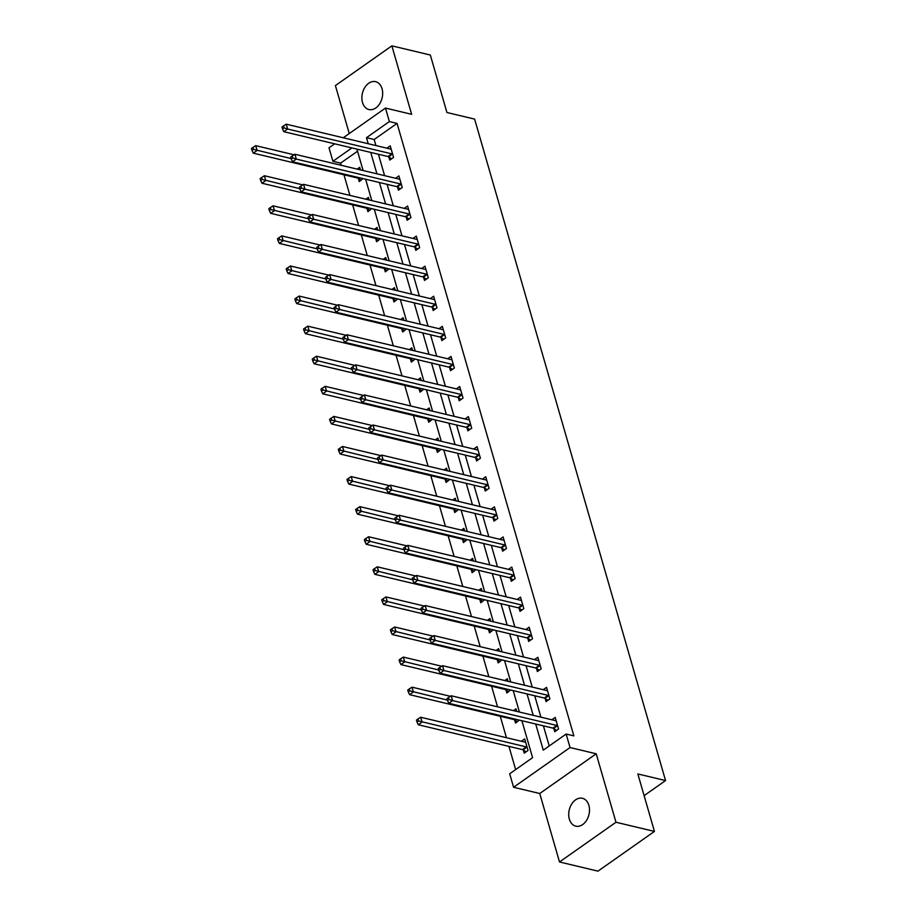 <?xml version="1.0" encoding="UTF-8"?>
<svg xmlns="http://www.w3.org/2000/svg" width="917" height="917" viewBox="0 0 917 917"><rect width="100%" height="100%" fill="white"/><g stroke="black" fill="none" stroke-linecap="round" stroke-linejoin="round"><path stroke-width="1.38" d="M362.502 102.475A14.317 10.121 -76.6 0 0 368.943 109.536A14.317 10.121 -76.6 0 0 379.707 103.747A14.317 10.121 -76.6 0 0 382.034 88.731A14.317 10.121 -76.6 0 0 375.592 81.67A14.317 10.121 -76.6 0 0 364.828 87.459A14.317 10.121 -76.6 0 0 362.502 102.475M569.342 819.087A14.317 10.121 -76.6 0 0 575.784 826.148A14.317 10.121 -76.6 0 0 586.548 820.371A14.317 10.121 -76.6 0 0 588.874 805.344A14.317 10.121 -76.6 0 0 582.433 798.294A14.317 10.121 -76.6 0 0 571.669 804.071A14.317 10.121 -76.6 0 0 569.342 819.087M357.538 151.213L340.597 163.123L332.905 161.289L329.008 147.797L334.659 143.82M644.112 795.647L665.547 780.562L474.628 119.107L446.923 112.493L430.337 55.031L391.868 45.85L335.404 85.579L349.262 133.55M665.547 780.562L637.854 773.959L654.44 831.421L597.976 871.15L559.508 861.969L615.972 822.251L596.21 753.785L570.042 747.55L513.589 787.267L509.692 773.776L532.582 757.671L521.911 720.728M596.21 753.785L539.746 793.514L559.508 861.969M539.746 793.514L513.589 787.267M340.597 163.123L341.227 165.312M343.967 174.792L349.916 195.39M352.644 204.869L358.593 225.479M361.332 234.958L367.281 255.568M370.01 265.036L375.959 285.645M378.698 295.125L384.647 315.735M387.387 325.203L393.324 345.812M396.064 355.292L402.013 375.901M404.752 385.369L410.701 405.979M413.429 415.458L419.378 436.068M422.118 445.547L428.067 466.145M430.795 475.625L436.744 496.235M439.484 505.714L445.433 526.324M448.161 535.792L454.11 556.401M456.849 565.881L462.798 586.49M465.527 595.958L471.476 616.568M474.215 626.047L480.164 646.657M482.904 656.136L488.841 676.735M491.581 686.214L497.53 706.824M500.269 716.303L506.448 737.704M508.946 746.381L515.641 769.581M654.44 831.421L615.972 822.251M523.32 750.049L524.215 753.166L528.032 750.484L524.696 738.919L521.36 741.257M514.632 719.96L515.537 723.089L519.263 720.086M516.752 711.409L516.007 708.83L513.463 710.618M505.943 689.882L506.849 693L510.574 690.008M508.064 681.32L507.33 678.74L504.774 680.54M497.266 659.793L498.172 662.911L501.897 659.919M499.387 651.242L498.642 648.663L496.097 650.451M488.578 629.715L489.483 632.833L493.208 629.841M490.698 621.153L489.953 618.574L487.408 620.373M479.9 599.626L480.795 602.744L484.52 599.752M482.021 591.075L481.276 588.496L478.731 590.284M471.212 569.537L472.117 572.667L475.843 569.675M473.332 560.986L472.587 558.407L470.043 560.207M462.535 539.46L463.429 542.577L467.154 539.586M464.655 530.909L463.91 528.33L461.354 530.118M453.846 509.371L454.752 512.5L458.477 509.497M455.967 500.82L455.222 498.24L452.677 500.04M445.169 479.293L446.063 482.411L449.788 479.419M447.29 470.742L446.545 468.151L443.988 469.951M436.481 449.204L437.386 452.333L441.111 449.33M438.601 440.653L437.856 438.074L435.311 439.862M427.803 419.126L428.697 422.244L432.423 419.252M429.924 410.564L429.179 407.985L426.623 409.784M419.115 389.037L420.02 392.155L423.746 389.163M421.235 380.486L420.49 377.907L417.946 379.695M410.438 358.96L411.332 362.077L415.057 359.086M412.558 350.397L411.813 347.818L409.257 349.618M401.749 328.871L402.655 331.988L406.38 328.997M403.87 320.32L403.125 317.74L400.58 319.529M393.061 298.782L393.966 301.911L397.691 298.919M395.181 290.231L394.448 287.651L391.891 289.451M384.383 268.704L385.289 271.822L389.014 268.83M386.504 260.153L385.759 257.574L383.214 259.362M375.695 238.615L376.6 241.744L380.326 238.741M377.815 230.064L377.07 227.485L374.526 229.273M367.018 208.537L367.912 211.655L371.637 208.663M369.138 199.975L368.393 197.396L365.837 199.195M358.329 178.448L359.235 181.566L362.96 178.574M360.45 169.897L359.705 167.318L357.16 169.106M535.711 724.017L543.265 750.152L566.156 734.047L573.847 735.881L397.061 123.405L374.17 139.51L375.924 145.574M378.423 154.251L384.601 175.663M387.112 184.34L393.29 205.74M395.8 214.418L401.967 235.829M404.477 244.507L410.656 265.907M413.166 274.596L419.344 295.996M421.843 304.673L428.021 326.074M430.532 334.762L436.71 356.163M439.209 364.84L445.387 386.24M447.897 394.929L454.075 416.329M456.574 425.007L462.753 446.419M465.263 455.096L471.441 476.496M473.94 485.185L480.118 506.585M482.629 515.262L488.807 536.663M491.306 545.351L497.484 566.752M499.994 575.429L506.173 596.829M508.683 605.518L514.85 626.919M517.36 635.596L523.538 657.008M526.049 665.685L532.227 687.085M534.726 695.762L540.904 717.174M543.414 725.851L549.214 745.968M553.834 728.579L554.739 731.697L558.556 729.015L555.209 717.438L551.874 719.788M545.157 698.49L546.051 701.608L549.868 698.926L546.532 687.36L543.196 689.699M536.468 668.401L537.373 671.531L541.179 668.848L537.843 657.271L534.508 659.621M527.779 638.324L528.685 641.442L532.502 638.759L529.166 627.194L525.831 629.532M519.102 608.235L520.008 611.364L523.813 608.67L520.478 597.105L517.142 599.454M510.414 578.157L511.319 581.275L515.136 578.593L511.789 567.015L508.454 569.365M501.737 548.068L502.631 551.186L506.448 548.504L503.112 536.938L499.776 539.288M493.048 517.99L493.954 521.108L497.771 518.426L494.423 506.849L491.088 509.199M484.371 487.901L485.265 491.019L489.082 488.337L485.746 476.771L482.411 479.11M475.682 457.812L476.588 460.942L480.405 458.259L477.058 446.682L473.722 449.032M467.005 427.735L467.899 430.852L471.716 428.17L468.381 416.605L465.045 418.943M458.317 397.646L459.222 400.775L463.039 398.093L459.692 386.515L456.357 388.865M449.639 367.568L450.534 370.686L454.351 368.004L451.015 356.438L447.679 358.776M440.951 337.479L441.856 340.608L445.673 337.915L442.326 326.349L438.991 328.699M432.274 307.401L433.168 310.519L436.985 307.837L433.649 296.26L430.314 298.61M423.585 277.312L424.491 280.43L428.296 277.748L424.961 266.182L421.625 268.532M414.897 247.235L415.802 250.352L419.619 247.67L416.284 236.093L412.948 238.443M406.22 217.146L407.125 220.263L410.931 217.581L407.595 206.016L404.259 208.354M397.531 187.057L398.437 190.186L402.254 187.504L398.906 175.926L395.571 178.276M388.854 156.979L389.748 160.097L393.565 157.415L390.229 145.849L386.894 148.187M343.245 137.779L385.472 108.068L411.63 114.316L391.868 45.85M385.472 108.068L389.37 121.571L366.479 137.676L368.233 143.74M397.061 123.405L389.37 121.571M566.156 734.047L570.042 747.55M351.899 147.924L332.905 161.289M519.412 712.039L513.233 690.639M510.723 681.961L504.545 660.561M502.046 651.872L495.868 630.472M493.357 621.795L487.179 600.383M484.68 591.706L478.502 570.305M475.992 561.617L469.813 540.216M467.315 531.539L461.136 510.139M458.626 501.45L452.448 480.05M449.949 471.372L443.771 449.972M441.26 441.283L435.082 419.883M432.572 411.206L426.394 389.794M423.895 381.117L417.716 359.716M415.206 351.039L409.028 329.627M406.529 320.95L400.351 299.55M397.84 290.861L391.662 269.46M389.163 260.783L382.985 239.383M380.475 230.694L374.296 209.294M371.798 200.617L365.619 179.216M363.109 170.528L356.931 149.127M370.732 152.417L376.91 173.817M379.42 182.506L385.598 203.906M388.097 212.584L394.276 233.995M396.786 242.673L402.964 264.073M405.463 272.75L411.641 294.162M414.152 302.839L420.33 324.24M422.829 332.928L429.007 354.329M431.517 363.006L437.696 384.406M440.206 393.095L446.373 414.495M448.883 423.173L455.061 444.573M457.572 453.262L463.75 474.662M466.249 483.339L472.427 504.751M474.937 513.428L481.116 534.829M483.614 543.517L489.793 564.918M492.303 573.595L498.481 594.995M500.98 603.684L507.158 625.085M509.669 633.762L515.847 655.162M518.346 663.851L524.524 685.251M527.034 693.928L533.213 715.34M374.17 139.51L366.479 137.676M557.651 725.886L557.387 725.725A2.235 1.238 54.9 0 0 556.779 725.45L452.597 700.588L451.21 695.774L555.381 720.624A2.235 1.238 54.9 0 0 555.92 720.624L556.115 720.567M556.608 730.379L553.581 728.407A2.235 1.238 54.9 0 0 552.962 728.132L448.78 703.282L452.597 700.588L449.032 699.476L448.482 697.55L446.957 698.616L447.507 700.554L449.032 699.476M447.507 700.554L448.78 703.282M451.21 695.774L448.482 697.55M525.59 742.036L525.395 742.094A2.235 1.238 -125.1 0 1 524.868 742.094L420.685 717.243L422.084 722.069L418.267 724.751L522.438 749.602A2.235 1.238 -125.1 0 1 523.057 749.877L526.094 751.848M418.519 720.945L417.957 719.02L416.433 720.097L416.994 722.023L418.519 720.945L526.255 746.919A2.235 1.238 -125.1 0 1 526.874 747.195L527.126 747.366M417.957 719.02L420.685 717.243M418.267 724.751L416.994 722.023M548.962 695.808L548.71 695.636A2.235 1.238 54.9 0 0 548.091 695.361L443.92 670.51L442.521 665.685L546.704 690.535A2.235 1.238 54.9 0 0 547.231 690.535L547.426 690.478M547.93 700.29L544.893 698.318A2.235 1.238 54.9 0 0 544.274 698.043L440.103 673.193L443.92 670.51L440.355 669.387L439.793 667.461L438.269 668.539L438.83 670.465L440.355 669.387M438.83 670.465L440.103 673.193M442.521 665.685L439.793 667.461M540.285 665.719L540.021 665.559A2.235 1.238 54.9 0 0 539.414 665.272L435.231 640.421L433.844 635.607L538.015 660.458A2.235 1.238 54.9 0 0 538.554 660.458L538.749 660.389M539.242 670.212L536.204 668.241A2.235 1.238 54.9 0 0 535.597 667.966L431.414 643.104L435.231 640.421L431.666 639.309L431.116 637.384L429.592 638.45L430.142 640.375L431.666 639.309M430.142 640.375L431.414 643.104M433.844 635.607L431.116 637.384M450.373 696.312L412.008 687.165L413.395 691.98L409.578 694.662L513.761 719.513A2.235 1.238 -125.1 0 1 514.368 719.799L517.406 721.759M409.83 690.868L409.28 688.931L407.756 690.008L408.306 691.934L409.83 690.868L447.381 700.084M409.28 688.931L412.008 687.165M409.578 694.662L408.306 691.934M441.696 666.235L403.32 657.076L404.718 661.902L400.901 664.584L505.072 689.435A2.235 1.238 -125.1 0 1 505.691 689.71L508.729 691.682M401.153 660.779L400.591 658.853L399.067 659.919L399.629 661.856L401.153 660.779L438.693 670.006M400.591 658.853L403.32 657.076M400.901 664.584L399.629 661.856M531.596 635.641L531.344 635.47A2.235 1.238 54.9 0 0 530.725 635.194L426.554 610.344L425.156 605.518L529.338 630.369A2.235 1.238 54.9 0 0 529.866 630.369L530.06 630.311M530.565 640.123L527.527 638.152A2.235 1.238 54.9 0 0 526.908 637.877L422.737 613.026L426.554 610.344L422.989 609.22L422.428 607.295L420.903 608.372L421.465 610.298L422.989 609.22M421.465 610.298L422.737 613.026M425.156 605.518L422.428 607.295M522.919 605.552L522.656 605.38A2.235 1.238 54.9 0 0 522.048 605.105L417.865 580.255L416.478 575.44L520.65 600.291A2.235 1.238 54.9 0 0 521.188 600.291L521.383 600.222M521.876 610.034L518.839 608.074A2.235 1.238 54.9 0 0 518.231 607.799L414.048 582.937L417.865 580.255L414.301 579.143L413.75 577.206L412.226 578.283L412.776 580.209L414.301 579.143M412.776 580.209L414.048 582.937M416.478 575.44L413.75 577.206M514.231 575.475L513.978 575.303A2.235 1.238 54.9 0 0 513.36 575.028L409.177 550.177L407.79 545.351L511.973 570.202A2.235 1.238 54.9 0 0 512.5 570.202L512.695 570.145M513.199 579.957L510.161 577.985A2.235 1.238 54.9 0 0 509.543 577.71L405.371 552.859L409.177 550.177L405.623 549.054L405.062 547.128L403.537 548.206L404.099 550.131L405.623 549.054M404.099 550.131L405.371 552.859M407.79 545.351L405.062 547.128M433.007 636.146L394.642 626.987L396.029 631.813L392.212 634.495L496.395 659.346A2.235 1.238 -125.1 0 1 497.003 659.621L500.04 661.593M392.465 630.69L391.914 628.764L390.39 629.841L390.94 631.767L392.465 630.69L430.016 639.917M391.914 628.764L394.642 626.987M392.212 634.495L390.94 631.767M424.33 606.057L385.954 596.91L387.341 601.724L383.535 604.418L487.706 629.268A2.235 1.238 -125.1 0 1 488.325 629.543L491.363 631.515M383.787 600.612L383.226 598.686L381.701 599.752L382.263 601.69L383.787 600.612L421.327 609.839M383.226 598.686L385.954 596.91M383.535 604.418L382.263 601.69M415.642 575.979L377.277 566.821L378.664 571.646L374.847 574.329L479.029 599.179A2.235 1.238 -125.1 0 1 479.637 599.454L482.674 601.426M375.099 570.523L374.549 568.597L373.013 569.675L373.574 571.6L375.099 570.523L412.65 579.75M374.549 568.597L377.277 566.821M374.847 574.329L373.574 571.6M505.554 545.386L505.29 545.214A2.235 1.238 54.9 0 0 504.682 544.939L400.5 520.088L399.113 515.262L503.284 540.124A2.235 1.238 54.9 0 0 503.823 540.113L504.018 540.056M504.51 549.868L501.473 547.908A2.235 1.238 54.9 0 0 500.865 547.621L396.683 522.77L400.5 520.088L396.935 518.976L396.385 517.039L394.849 518.116L395.41 520.042L396.935 518.976M395.41 520.042L396.683 522.77M399.113 515.262L396.385 517.039M406.953 545.89L368.588 536.743L369.975 541.557L366.17 544.251L470.341 569.102A2.235 1.238 -125.1 0 1 470.96 569.377L473.997 571.348M366.422 540.445L365.86 538.52L364.336 539.586L364.886 541.511L366.422 540.445L403.961 549.673M365.86 538.52L368.588 536.743M366.17 544.251L364.886 541.511M496.865 515.297L496.613 515.136A2.235 1.238 54.9 0 0 495.994 514.861L391.811 490.01L390.424 485.185L494.607 510.035A2.235 1.238 54.9 0 0 495.134 510.035L495.329 509.978M495.833 519.79L492.796 517.818A2.235 1.238 54.9 0 0 492.177 517.543L388.006 492.693L391.811 490.01L388.258 488.887L387.696 486.961L386.172 488.027L386.722 489.965L388.258 488.887M386.722 489.965L388.006 492.693M390.424 485.185L387.696 486.961M398.276 515.812L359.9 506.654L361.298 511.48L357.481 514.162L461.664 539.013A2.235 1.238 -125.1 0 1 462.271 539.288L465.309 541.259M357.733 510.356L357.183 508.431L355.647 509.508L356.209 511.434L357.733 510.356L395.273 519.584M357.183 508.431L359.9 506.654M357.481 514.162L356.209 511.434M488.188 485.219L487.924 485.047A2.235 1.238 54.9 0 0 487.305 484.772L383.134 459.921L381.736 455.096L485.918 479.958A2.235 1.238 54.9 0 0 486.457 479.946L486.64 479.889M487.145 489.701L484.107 487.729A2.235 1.238 54.9 0 0 483.5 487.454L379.317 462.604L383.134 459.921L379.569 458.798L379.019 456.872L377.483 457.95L378.045 459.875L379.569 458.798M378.045 459.875L379.317 462.604M381.736 455.096L379.019 456.872M389.587 485.723L351.222 476.576L352.609 481.391L348.792 484.073L452.975 508.935A2.235 1.238 -125.1 0 1 453.594 509.21L456.632 511.17M349.056 480.279L348.494 478.342L346.97 479.419L347.52 481.345L349.056 480.279L386.596 489.495M348.494 478.342L351.222 476.576M348.792 484.073L347.52 481.345M479.499 455.13L479.247 454.97A2.235 1.238 54.9 0 0 478.628 454.694L374.445 429.832L373.059 425.018L477.23 449.869A2.235 1.238 54.9 0 0 477.768 449.869L477.963 449.811M478.468 459.623L475.43 457.652A2.235 1.238 54.9 0 0 474.811 457.377L370.64 432.526L374.445 429.832L370.892 428.72L370.33 426.795L368.806 427.861L369.356 429.798L370.892 428.72M369.356 429.798L370.64 432.526M373.059 425.018L370.33 426.795M380.91 455.646L342.534 446.487L343.932 451.313L340.115 453.995L444.298 478.846A2.235 1.238 -125.1 0 1 444.905 479.121L447.943 481.093M340.367 450.19L339.806 448.264L338.281 449.341L338.843 451.267L340.367 450.19L377.907 459.417M339.806 448.264L342.534 446.487M340.115 453.995L338.843 451.267M470.822 425.052L470.559 424.88A2.235 1.238 54.9 0 0 469.94 424.605L365.768 399.755L364.37 394.929L468.553 419.78A2.235 1.238 54.9 0 0 469.091 419.78L469.275 419.722M469.779 429.534L466.742 427.563A2.235 1.238 54.9 0 0 466.134 427.288L361.951 402.437L365.768 399.755L362.204 398.631L361.642 396.706L360.117 397.783L360.679 399.709L362.204 398.631M360.679 399.709L361.951 402.437M364.37 394.929L361.642 396.706M372.222 425.557L333.857 416.41L335.244 421.224L331.427 423.906L435.609 448.757A2.235 1.238 -125.1 0 1 436.228 449.043L439.254 451.004M331.679 420.112L331.129 418.175L329.604 419.252L330.154 421.178L331.679 420.112L369.23 429.328M331.129 418.175L333.857 416.41M331.427 423.906L330.154 421.178M462.134 394.963L461.87 394.803A2.235 1.238 54.9 0 0 461.262 394.516L357.08 369.666L355.693 364.851L459.864 389.702A2.235 1.238 54.9 0 0 460.403 389.702L460.598 389.633M461.102 399.457L458.064 397.485A2.235 1.238 54.9 0 0 457.445 397.21L353.263 372.348L357.08 369.666L353.515 368.554L352.965 366.617L351.44 367.694L351.99 369.62L353.515 368.554M351.99 369.62L353.263 372.348M355.693 364.851L352.965 366.617M363.545 395.479L325.168 386.321L326.567 391.146L322.75 393.829L426.921 418.679A2.235 1.238 -125.1 0 1 427.54 418.954L430.577 420.926M323.002 390.023L322.44 388.097L320.916 389.163L321.477 391.101L323.002 390.023L360.541 399.25M322.44 388.097L325.168 386.321M322.75 393.829L321.477 391.101M453.445 364.886L453.193 364.714A2.235 1.238 54.9 0 0 452.574 364.439L348.403 339.588L347.004 334.762L451.187 359.613A2.235 1.238 54.9 0 0 451.714 359.613L451.909 359.556M452.413 369.368L449.376 367.396A2.235 1.238 54.9 0 0 448.757 367.121L344.586 342.27L348.403 339.588L344.838 338.465L344.276 336.539L342.752 337.616L343.313 339.542L344.838 338.465M343.313 339.542L344.586 342.27M347.004 334.762L344.276 336.539M354.856 365.39L316.491 356.232L317.878 361.057L314.061 363.74L418.244 388.59A2.235 1.238 -125.1 0 1 418.863 388.865L421.889 390.837M314.313 359.934L313.763 358.008L312.238 359.086L312.789 361.011L314.313 359.934L351.864 369.161M313.763 358.008L316.491 356.232M314.061 363.74L312.789 361.011M444.768 334.797L444.504 334.625A2.235 1.238 54.9 0 0 443.897 334.35L339.714 309.499L338.327 304.685L442.498 329.535A2.235 1.238 54.9 0 0 443.037 329.535L443.232 329.467M443.725 339.279L440.699 337.318A2.235 1.238 54.9 0 0 440.08 337.043L335.897 312.181L339.714 309.499L336.149 308.387L335.599 306.45L334.075 307.527L334.625 309.453L336.149 308.387M334.625 309.453L335.897 312.181M338.327 304.685L335.599 306.45M346.179 335.301L307.803 326.154L309.201 330.968L305.384 333.662L409.555 358.513A2.235 1.238 -125.1 0 1 410.174 358.788L413.212 360.759M305.636 329.856L305.074 327.931L303.55 328.997L304.112 330.934L305.636 329.856L343.176 339.084M305.074 327.931L307.803 326.154M305.384 333.662L304.112 330.934M436.079 304.719L435.827 304.547A2.235 1.238 54.9 0 0 435.208 304.272L331.037 279.421L329.639 274.596L433.821 299.446A2.235 1.238 54.9 0 0 434.349 299.446L434.543 299.389M435.048 309.201L432.01 307.229A2.235 1.238 54.9 0 0 431.391 306.954L327.22 282.104L331.037 279.421L327.472 278.298L326.91 276.372L325.386 277.438L325.948 279.376L327.472 278.298M325.948 279.376L327.22 282.104M329.639 274.596L326.91 276.372M337.49 305.223L299.125 296.065L300.512 300.891L296.695 303.573L400.878 328.424A2.235 1.238 -125.1 0 1 401.486 328.699L404.523 330.67M296.948 299.767L296.397 297.842L294.873 298.919L295.423 300.845L296.948 299.767L334.499 308.995M296.397 297.842L299.125 296.065M296.695 303.573L295.423 300.845M427.402 274.63L427.139 274.458A2.235 1.238 54.9 0 0 426.531 274.183L322.348 249.332L320.961 244.507L425.133 269.369A2.235 1.238 54.9 0 0 425.671 269.357L425.866 269.3M426.359 279.112L423.322 277.152A2.235 1.238 54.9 0 0 422.714 276.865L318.531 252.015L322.348 249.332L318.784 248.22L318.233 246.283L316.709 247.361L317.259 249.286L318.784 248.22M317.259 249.286L318.531 252.015M320.961 244.507L318.233 246.283M328.813 275.134L290.437 265.987L291.835 270.802L288.018 273.484L392.189 298.346A2.235 1.238 -125.1 0 1 392.808 298.621L395.846 300.593M288.27 269.69L287.709 267.764L286.184 268.83L286.746 270.756L288.27 269.69L325.81 278.917M287.709 267.764L290.437 265.987M288.018 273.484L286.746 270.756M418.714 244.541L418.461 244.38A2.235 1.238 54.9 0 0 417.843 244.105L313.671 219.255L312.273 214.429L416.456 239.28A2.235 1.238 54.9 0 0 416.983 239.28L417.178 239.222M417.682 249.034L414.644 247.063A2.235 1.238 54.9 0 0 414.025 246.788L309.854 221.937L313.671 219.255L310.106 218.131L309.545 216.206L308.02 217.272L308.582 219.209L310.106 218.131M308.582 219.209L309.854 221.937M312.273 214.429L309.545 216.206M320.125 245.057L281.76 235.898L283.147 240.724L279.33 243.406L383.512 268.257A2.235 1.238 -125.1 0 1 384.12 268.532L387.157 270.504M279.582 239.601L279.032 237.675L277.507 238.752L278.057 240.678L279.582 239.601L317.133 248.828M279.032 237.675L281.76 235.898M279.33 243.406L278.057 240.678M410.037 214.463L409.773 214.291A2.235 1.238 54.9 0 0 409.165 214.016L304.983 189.166L303.596 184.34L407.767 209.202A2.235 1.238 54.9 0 0 408.306 209.191L408.501 209.133M408.993 218.945L405.956 216.974A2.235 1.238 54.9 0 0 405.348 216.699L301.166 191.848L304.983 189.166L301.418 188.042L300.868 186.117L299.343 187.194L299.893 189.12L301.418 188.042M299.893 189.12L301.166 191.848M303.596 184.34L300.868 186.117M311.436 214.968L273.071 205.821L274.458 210.635L270.653 213.317L374.824 238.179A2.235 1.238 -125.1 0 1 375.443 238.454L378.48 240.414M270.905 209.523L270.343 207.586L268.819 208.663L269.38 210.589L270.905 209.523L308.444 218.739M270.343 207.586L273.071 205.821M270.653 213.317L269.38 210.589M401.348 184.374L401.096 184.214A2.235 1.238 54.9 0 0 400.477 183.939L296.294 159.077L294.907 154.262L399.09 179.113A2.235 1.238 54.9 0 0 399.617 179.113L399.812 179.056M400.316 188.868L397.279 186.896A2.235 1.238 54.9 0 0 396.66 186.621L292.489 161.77L296.294 159.077L292.741 157.965L292.179 156.039L290.655 157.105L291.216 159.031L292.741 157.965M291.216 159.031L292.489 161.77M294.907 154.262L292.179 156.039M302.759 184.89L264.394 175.732L265.781 180.557L261.964 183.24L366.147 208.09A2.235 1.238 -125.1 0 1 366.754 208.365L369.792 210.337M262.216 179.434L261.666 177.508L260.13 178.586L260.692 180.511L262.216 179.434L299.767 188.661M261.666 177.508L264.394 175.732M261.964 183.24L260.692 180.511M392.671 154.297L392.407 154.125A2.235 1.238 54.9 0 0 391.788 153.85L287.617 128.999L286.23 124.173L390.401 149.024A2.235 1.238 54.9 0 0 390.94 149.024L391.135 148.967M391.628 158.779L388.59 156.807A2.235 1.238 54.9 0 0 387.983 156.532L283.8 131.681L287.617 128.999L284.052 127.876L283.502 125.95L281.966 127.027L282.528 128.953L284.052 127.876M282.528 128.953L283.8 131.681M286.23 124.173L283.502 125.95M294.07 154.801L255.705 145.654L257.092 150.468L253.287 153.15L357.458 178.001A2.235 1.238 -125.1 0 1 358.077 178.288L361.115 180.248M253.539 149.356L252.977 147.419L251.453 148.497L252.003 150.422L253.539 149.356L291.079 158.572M252.977 147.419L255.705 145.654M253.287 153.15L252.003 150.422M557.387 725.725L553.581 728.407M556.779 725.45L552.962 728.132M522.438 749.602L526.255 746.919M523.057 749.877L526.874 747.195M548.71 695.636L544.893 698.318M548.091 695.361L544.274 698.043M540.021 665.559L536.204 668.241M539.414 665.272L535.597 667.966M513.761 719.513L514.54 718.962M514.368 719.799L515.297 719.146M505.072 689.435L505.863 688.885M505.691 689.71L506.62 689.057M531.344 635.47L527.527 638.152M530.725 635.194L526.908 637.877M522.656 605.38L518.839 608.074M522.048 605.105L518.231 607.799M513.978 575.303L510.161 577.985M513.36 575.028L509.543 577.71M496.395 659.346L497.174 658.796M497.003 659.621L497.931 658.979M487.706 629.268L488.497 628.718M488.325 629.543L489.242 628.89M479.029 599.179L479.809 598.629M479.637 599.454L480.565 598.812M505.29 545.214L501.473 547.908M504.682 544.939L500.865 547.621M470.341 569.102L471.132 568.54M470.96 569.377L471.877 568.723M496.613 515.136L492.796 517.818M495.994 514.861L492.177 517.543M461.664 539.013L462.443 538.462M462.271 539.288L463.2 538.646M487.924 485.047L484.107 487.729M487.305 484.772L483.5 487.454M452.975 508.935L453.766 508.373M453.594 509.21L454.511 508.557M479.247 454.97L475.43 457.652M478.628 454.694L474.811 457.377M444.298 478.846L445.077 478.296M444.905 479.121L445.834 478.468M470.559 424.88L466.742 427.563M469.94 424.605L466.134 427.288M435.609 448.757L436.4 448.207M436.228 449.043L437.145 448.39M461.87 394.803L458.064 397.485M461.262 394.516L457.445 397.21M426.921 418.679L427.712 418.129M427.54 418.954L428.468 418.301M453.193 364.714L449.376 367.396M452.574 364.439L448.757 367.121M418.244 388.59L419.023 388.04M418.863 388.865L419.78 388.223M444.504 334.625L440.699 337.318M443.897 334.35L440.08 337.043M409.555 358.513L410.346 357.962M410.174 358.788L411.103 358.134M435.827 304.547L432.01 307.229M435.208 304.272L431.391 306.954M400.878 328.424L401.657 327.873M401.486 328.699L402.414 328.057M427.139 274.458L423.322 277.152M426.531 274.183L422.714 276.865M392.189 298.346L392.98 297.784M392.808 298.621L393.725 297.968M418.461 244.38L414.644 247.063M417.843 244.105L414.025 246.788M383.512 268.257L384.292 267.707M384.12 268.532L385.048 267.89M409.773 214.291L405.956 216.974M409.165 214.016L405.348 216.699M374.824 238.179L375.615 237.618M375.443 238.454L376.36 237.801M401.096 184.214L397.279 186.896M400.477 183.939L396.66 186.621M366.147 208.09L366.926 207.54M366.754 208.365L367.683 207.712M392.407 154.125L388.59 156.807M391.788 153.85L387.983 156.532M357.458 178.001L358.249 177.451M358.077 178.288L358.994 177.634"/></g></svg>
